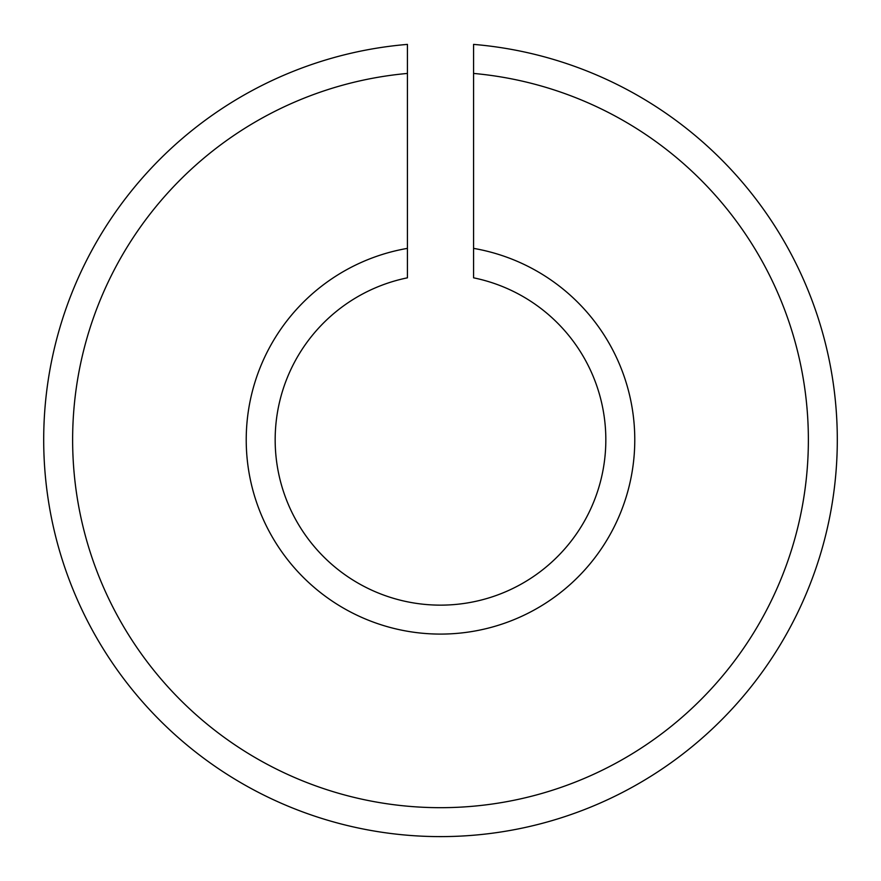 <?xml version="1.0" encoding="UTF-8"?>
<svg xmlns="http://www.w3.org/2000/svg" width="881" height="881" viewBox="0 0 881 881"><rect width="100%" height="100%" fill="white"/><g stroke="black" fill="none" stroke-linecap="round" stroke-linejoin="round"><path stroke-width="1.32" d="M407.429 60.987L407.429 44.391A396.791 396.791 0 0 0 102.515 647.689A396.791 396.791 0 0 0 778.485 647.689A396.791 396.791 0 0 0 473.571 44.391L473.571 277.823A165.331 165.331 0 0 1 577.815 531.893A165.331 165.331 0 0 1 303.185 531.893A165.331 165.331 0 0 1 407.429 277.823L407.429 44.391M473.571 44.391L473.571 60.987M407.429 73.431A367.862 367.862 0 0 0 127.58 633.219A367.862 367.862 0 0 0 753.42 633.219A367.862 367.862 0 0 0 473.571 73.431M407.429 248.376A194.261 194.261 0 0 0 278.066 546.374A194.261 194.261 0 0 0 602.934 546.374A194.261 194.261 0 0 0 473.571 248.376"/></g></svg>
